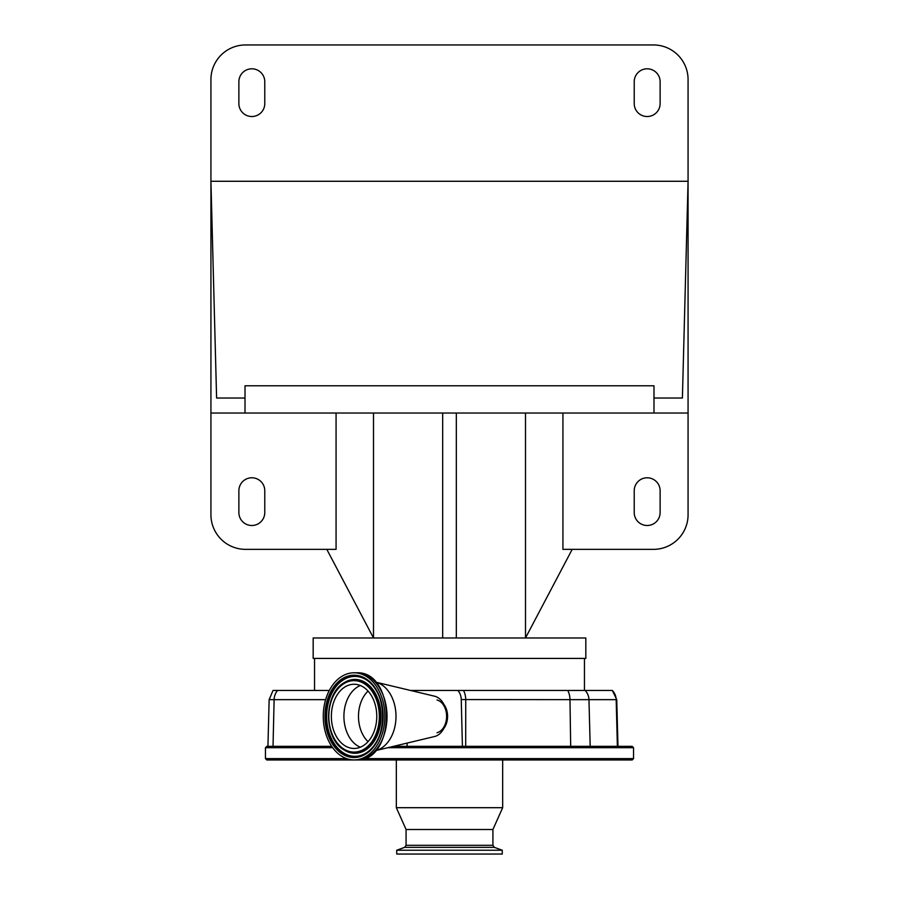 <?xml version="1.0" encoding="UTF-8"?>
<svg xmlns="http://www.w3.org/2000/svg" width="899" height="899" viewBox="0 0 899 899"><rect width="100%" height="100%" fill="white"/><g stroke="black" fill="none" stroke-linecap="round" stroke-linejoin="round"><path stroke-width="1.35" d="M354.071 748.462A32.106 22.7 90 0 1 331.36 716.357A32.106 22.7 90 0 1 354.071 684.251A32.106 22.7 90 0 1 376.771 716.357A32.106 22.7 90 0 1 354.071 748.462M354.071 672.8A43.557 30.802 90 0 1 384.862 716.357A43.557 30.802 90 0 1 354.071 759.913A43.557 30.802 90 0 1 323.269 716.357A43.557 30.802 90 0 1 354.071 672.8L356.229 672.8A43.557 30.802 90 0 1 387.019 716.357A43.557 30.802 90 0 1 356.229 759.913L354.071 759.913M375.434 682.06A34.769 24.576 90 0 1 375.512 682.083A34.769 24.576 90 0 1 395.998 716.357A34.769 24.576 90 0 1 375.512 750.643A34.769 24.576 90 0 1 375.434 750.654M375.512 682.083L434.554 696.197A20.452 14.463 90 0 1 446.612 716.357A20.452 14.463 90 0 1 434.554 736.528L375.512 750.643M437.004 699.984A16.665 11.788 90 0 1 446.612 716.357A16.665 11.788 90 0 1 437.004 732.741M443.836 728.404A16.362 11.563 -90 0 0 443.836 704.322M410.551 690.454L457.793 690.454A11.743 8.305 90 0 1 461.254 699.568L462.412 746.35L393.436 746.35M407.09 743.091L407.09 746.35M463.491 690.454L457.793 690.454L463.491 690.454A13.631 7.877 90 0 1 465.738 699.647L465.704 746.35L632.177 746.35L617.973 746.35L616.748 699.647L616.175 699.647A13.631 13.463 -90 0 0 612.331 690.454L463.491 690.454M616.748 699.647L612.331 690.454M329.304 690.454L273.038 690.454L269.138 699.647L267.936 746.35L266.823 746.35L331.731 746.35M573.202 690.454L581.507 690.454M346.609 758.621L265.463 758.621L266.823 759.981L632.177 759.981L633.537 758.621L633.537 747.71L632.177 746.35M462.412 746.35L465.704 746.35M277.589 690.454A13.631 12.17 90 0 0 274.116 699.647L273.026 746.35L267.936 746.35M372.366 759.981L426.665 759.981M565.471 759.981L577.529 759.981M596.059 759.981L608.106 759.981M274.813 759.981L295.647 759.981M406.078 845.307L492.922 845.307L494.36 847.352L404.64 847.352L406.078 845.307L406.078 829.507L396.335 807.695L396.335 759.981L384.412 759.981M363.567 759.981L303.536 759.981L363.567 759.981M396.335 807.695L502.665 807.695L502.665 759.981M406.078 829.507L492.922 829.507L502.665 807.695M404.64 847.352L396.74 850.229L502.26 850.229L494.36 847.352M396.74 850.229L396.74 854.05L502.26 854.05L502.26 850.229M572.191 549.356L525.499 637.975L585.822 637.975L585.822 658.416L313.178 658.416L313.178 637.975L525.499 637.975L525.499 413.034M562.931 413.034L562.931 549.356L653.449 549.356A34.623 34.623 0 0 0 688.072 514.734L688.072 413.034L210.928 413.034L210.928 514.734A34.623 34.623 0 0 0 245.551 549.356L336.069 549.356L336.069 413.034M688.072 413.034L688.072 181.272L682.397 398.032L653.989 398.032L653.989 413.034M653.989 398.032L653.989 385.772L245.011 385.772L245.011 413.034M373.501 413.034L373.501 637.975L326.809 549.356M456.321 637.975L456.321 413.034M442.679 637.975L442.679 413.034M264.778 490.742A12.946 12.946 0 0 0 251.821 477.785A12.946 12.946 0 0 0 238.876 490.742L238.876 512.554A12.946 12.946 0 0 0 251.821 525.499A12.946 12.946 0 0 0 264.778 512.554L264.778 490.742M634.222 512.554A12.946 12.946 0 0 0 647.179 525.499A12.946 12.946 0 0 0 660.124 512.554L660.124 490.742A12.946 12.946 0 0 0 647.179 477.785A12.946 12.946 0 0 0 634.222 490.742L634.222 512.554M245.011 398.032L216.603 398.032L210.928 181.272L210.928 413.034M210.928 79.573L210.928 181.272L688.072 181.272L688.072 79.573A34.623 34.623 0 0 0 653.449 44.95L245.551 44.95A34.623 34.623 0 0 0 210.928 79.573M634.222 81.753L634.222 103.576A12.946 12.946 0 0 0 647.179 116.522A12.946 12.946 0 0 0 660.124 103.576L660.124 81.753A12.946 12.946 0 0 0 647.179 68.807A12.946 12.946 0 0 0 634.222 81.753M264.778 103.576L264.778 81.753A12.946 12.946 0 0 0 251.821 68.807A12.946 12.946 0 0 0 238.876 81.753L238.876 103.576A12.946 12.946 0 0 0 251.821 116.522A12.946 12.946 0 0 0 264.778 103.576M368.062 741.641A30.364 21.475 90 0 1 368.062 691.084M360.342 747.215A32.106 22.7 90 0 1 343.912 716.357A32.106 22.7 90 0 1 360.342 685.51M354.071 680.644A35.724 25.262 90 0 1 379.322 716.357A35.724 25.262 90 0 1 354.071 752.081A35.724 25.262 90 0 1 328.809 716.357A35.724 25.262 90 0 1 354.071 680.644M354.543 679.633A36.724 25.97 90 0 1 380.513 716.357A36.724 25.97 90 0 1 354.543 753.081A36.724 25.97 90 0 1 343.789 749.788A36.724 25.97 90 0 1 328.573 716.357A36.724 25.97 90 0 1 343.789 682.937A36.724 25.97 90 0 1 354.543 679.633M343.935 682.835A36.938 26.116 90 0 1 344.081 682.746A36.938 26.116 90 0 1 354.891 679.43A36.938 26.116 90 0 1 381.007 716.357A36.938 26.116 90 0 1 354.891 753.295A36.938 26.116 90 0 1 344.081 749.98A36.938 26.116 90 0 1 343.935 749.878M366.455 752.823A39.961 28.251 90 0 1 354.891 756.317A39.961 28.251 90 0 1 326.64 716.357A39.961 28.251 90 0 1 354.891 676.408A39.961 28.251 90 0 1 366.455 679.902M354.543 756.52A40.163 28.397 90 0 1 326.146 716.357A40.163 28.397 90 0 1 354.543 676.194A40.163 28.397 90 0 1 366.309 679.801A40.163 28.397 90 0 1 382.94 716.357A40.163 28.397 90 0 1 366.309 752.913A40.163 28.397 90 0 1 354.543 756.52M354.071 757.531A41.174 29.116 90 0 1 324.955 716.357A41.174 29.116 90 0 1 354.071 675.194A41.174 29.116 90 0 1 383.176 716.357A41.174 29.116 90 0 1 354.071 757.531M617.377 746.35L616.175 699.647L569.977 699.647A13.631 7.877 -90 0 0 567.73 690.454M590.182 746.35L588.969 699.647A13.631 13.463 -90 0 0 585.125 690.454M461.254 699.568L569.977 699.647L570.685 746.35M325.629 699.647L269.138 699.647M265.463 758.621L265.463 747.71L332.686 747.71M387.739 747.71L633.537 747.71M363.769 758.621L633.537 758.621M366.309 679.801C387.986 691.713 387.986 741.001 366.309 752.913M356.229 672.8C396.448 670.362 396.448 762.363 356.229 759.913M314.538 658.416L314.538 690.454M584.462 658.416L584.462 690.454M265.463 747.71L266.823 746.35M492.922 845.307L492.922 829.507M344.081 682.746L343.789 682.937C323.707 694.253 323.707 738.472 343.789 749.788L344.081 749.98"/></g></svg>
